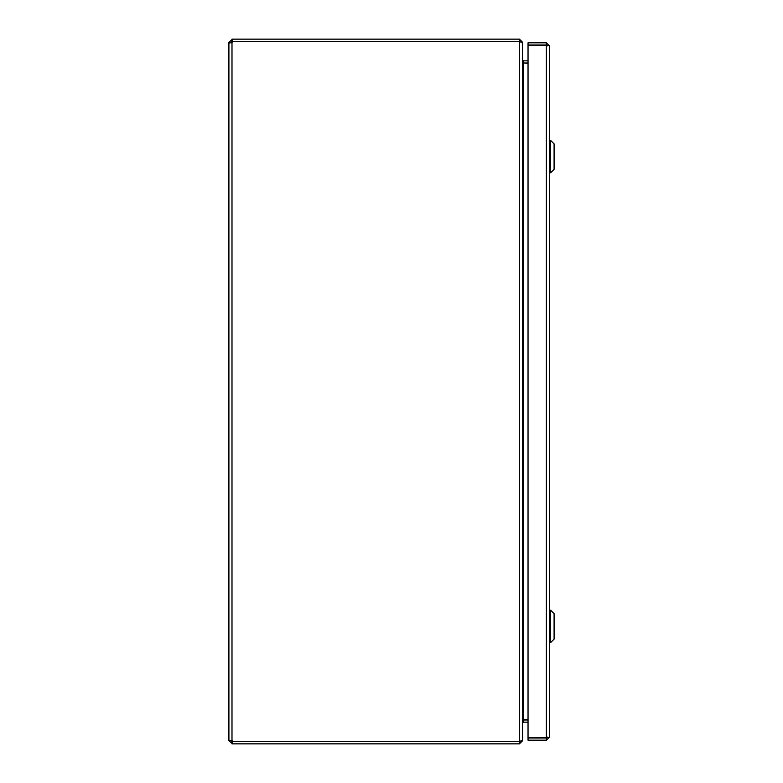 <?xml version="1.0" encoding="UTF-8"?>
<svg xmlns="http://www.w3.org/2000/svg" width="783" height="783" viewBox="0 0 783 783"><rect width="100%" height="100%" fill="white"/><g stroke="black" fill="none" stroke-linecap="round" stroke-linejoin="round"><path stroke-width="1.17" d="M528.036 63.335L523.024 62.983L528.036 63.012M522.33 42.243L522.535 59.919L523.445 60.839L528.036 60.839M522.535 60.242L523.445 63.335L523.445 719.665L528.036 719.665M528.036 719.988L523.024 720.027M519.442 41.646L522.535 42.566L522.535 740.434L519.442 741.354L519.442 41.499L232.629 41.499A1.997 1.997 0 0 1 231.993 42.488L231.993 740.512L228.91 740.512L231.993 740.512L231.083 740.757L232.571 741.677L232.571 743.85L519.442 743.85L522.535 740.757L522.535 723.081L523.445 722.161L528.036 722.161L524.356 722.18M523.445 719.665L522.535 722.758M231.993 740.512A1.997 1.997 0 0 1 232.629 741.501L520.157 741.325L519.442 741.677L519.442 743.85M522.535 42.243L519.442 39.15L232.571 39.15L232.571 41.323L520.157 41.675M519.442 41.323L519.442 39.15M231.993 39.15L231.993 41.323L231.083 42.243L231.993 42.488L229.811 42.957L228.91 42.243L232.571 39.15M231.083 42.488L228.91 42.488L228.91 740.757L231.083 740.757M232.571 743.85L228.91 740.757M231.993 741.677L231.993 743.85M232.571 741.677L519.442 741.677M231.122 42.781L231.993 42.488M231.083 42.243L228.91 42.243M232.571 41.323L231.993 41.323M549.47 45.913L549.47 737.087L546.377 737.684L528.036 737.684L528.036 45.316L546.377 45.316L549.47 45.913L546.377 42.82L528.036 42.82L528.036 44.993L546.377 44.993L546.377 42.82M547.297 45.913L546.377 44.993M547.297 737.087L546.377 738.007L528.036 738.007L528.036 740.18L546.377 740.18L549.47 737.087M546.377 738.007L546.377 740.18M538.342 45.316L541.572 45.316M550.625 610.211L554.09 613.686L554.09 639.114L550.625 642.589L550.625 610.211L549.47 610.211M550.625 140.411L554.09 143.886L554.09 169.314L550.625 172.789L550.625 140.411L549.47 140.411M523.445 60.839L523.445 63.012M523.445 722.161L523.445 719.988M546.377 737.684L546.377 45.316M541.572 45.179L539.957 45.101M550.625 642.589L549.47 642.589M550.625 172.789L549.47 172.789"/></g></svg>
